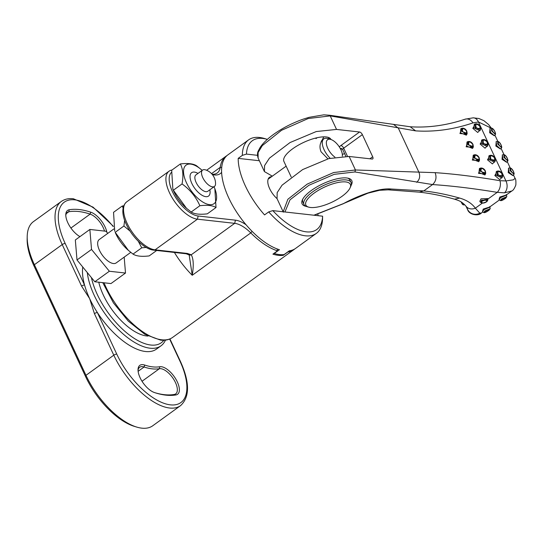<?xml version="1.0" encoding="UTF-8"?>
<svg xmlns="http://www.w3.org/2000/svg" width="543" height="543" viewBox="0 0 543 543"><rect width="100%" height="100%" fill="white"/><g stroke="black" fill="none" stroke-linecap="round" stroke-linejoin="round"><path stroke-width="0.81" d="M91.414 277.602A55.427 25.507 54.1 0 0 150.818 345.036A55.427 25.507 54.1 0 0 163.85 340.251M165.452 340.128A57.734 26.573 -125.9 0 1 161.006 345.816A57.734 26.573 -125.9 0 1 150.078 348.206A57.734 26.573 -125.9 0 1 87.308 272.572M79.964 236.619A16.602 7.636 -125.9 0 1 65.784 214.689A16.602 7.636 -125.9 0 1 69.185 209.768A108.98 50.153 -125.9 0 1 79.319 209.564A108.98 50.153 -125.9 0 1 90.762 212.177A16.602 7.636 -125.9 0 1 106.883 232.309M104.521 231.094A15.156 6.978 54.1 0 0 90.145 214.125A107.534 49.488 54.1 0 0 78.85 211.539A107.534 49.488 54.1 0 0 68.852 211.743A15.156 6.978 54.1 0 0 67.393 212.34A15.156 6.978 54.1 0 0 65.798 215.51M159.717 366.735A16.602 7.636 -125.9 0 1 161.264 366.701A16.602 7.636 -125.9 0 1 176.706 380.657A16.602 7.636 -125.9 0 1 175.986 394.937A108.98 50.153 -125.9 0 1 156.167 393.091A108.98 50.153 -125.9 0 1 154.409 392.528A16.602 7.636 -125.9 0 1 138.031 369.613A16.602 7.636 -125.9 0 1 142.972 364.658A16.602 7.636 -125.9 0 1 144.709 365.059A75.782 34.874 54.1 0 0 152.671 366.878A75.782 34.874 54.1 0 0 159.717 366.735L159.391 368.711A77.221 35.539 -125.9 0 1 152.21 368.853A77.221 35.539 -125.9 0 1 144.099 367A15.156 6.978 54.1 0 0 142.504 366.64A15.156 6.978 54.1 0 0 139.632 367.265A15.156 6.978 54.1 0 0 138.044 370.435M155.42 392.86A107.534 49.488 54.1 0 0 164.244 394.666A107.534 49.488 54.1 0 0 174.242 394.462A15.156 6.978 54.1 0 0 175.701 393.865A15.156 6.978 54.1 0 0 174.106 379.991A15.156 6.978 54.1 0 0 160.796 368.683A15.156 6.978 54.1 0 0 159.391 368.711L142.028 381.274M141.818 428.155A57.734 26.573 54.1 0 0 152.746 425.766L180.568 405.635A57.734 26.573 -125.9 0 1 169.64 408.017A57.734 26.573 -125.9 0 1 113.792 355.183L85.97 375.322A57.734 26.573 54.1 0 0 136.687 427.07A57.734 26.573 54.1 0 0 141.818 428.155M161.006 345.816L156.438 349.122A57.734 26.573 -125.9 0 1 145.51 351.511A57.734 26.573 -125.9 0 1 97.401 312.585A57.734 26.573 -125.9 0 1 89.663 298.677A57.734 26.573 -125.9 0 1 84.565 285.055A57.734 26.573 -125.9 0 1 82.746 266.993M136.687 427.07L134.311 426.35A55.427 25.507 -125.9 0 1 85.624 376.666L34.046 266.056A55.427 25.507 -125.9 0 1 27.15 238.94L27.204 236.463A57.734 26.573 54.1 0 0 34.392 264.706L85.97 375.322L85.624 376.666M94.421 313.644A2.308 0.794 -25 0 1 97.401 312.585L116.772 354.124A2.308 0.794 -25 0 0 113.792 355.183L94.421 313.644L89.663 298.677L81.586 286.113A2.308 0.794 -25 0 1 84.565 285.055L65.194 243.515A2.308 0.794 155 0 0 62.214 244.574L34.392 264.706L34.046 266.056M81.586 286.113L62.214 244.574A57.734 26.573 -125.9 0 1 61.284 201.48L33.462 221.612A57.734 26.573 54.1 0 0 27.204 236.463M282.998 254.687L283.283 255.305A57.734 26.573 -125.9 0 1 278.389 255.339A57.734 26.573 -125.9 0 1 272.919 254.144L277.487 250.839L277.1 248.925M171.941 170.047A28.867 13.283 54.1 0 0 169.036 171.208A28.867 13.283 54.1 0 0 172.077 197.632A28.867 13.283 54.1 0 0 197.421 219.175L234.685 223.343A28.867 13.283 -125.9 0 1 250.778 232.906A57.734 26.573 54.1 0 0 277.487 250.839M227.035 155.536A57.734 26.573 54.1 0 0 226.18 156.099A57.734 26.573 54.1 0 0 220.214 167.359A28.867 13.283 -125.9 0 1 217.227 172.986A28.867 13.283 -125.9 0 1 212.055 174.208M187.355 253.438A2.308 1.894 -83.6 0 1 186.181 253.771L189.174 254.952L192.229 275.281C193.844 265.547 193.512 258.719 191.238 254.789L187.355 253.438L155.067 249.834A28.867 13.283 -125.9 0 1 129.723 228.291A28.867 13.283 -125.9 0 1 126.675 201.867C113.317 213.351 137.902 248.993 153.893 250.16A2.308 1.894 -83.6 0 0 155.067 249.834L197.421 219.175L198.168 216.005A26.559 12.224 -125.9 0 1 175.382 197.068A26.559 12.224 -125.9 0 1 171.316 172.511M188.876 254.626A2.308 2.138 -51.3 0 0 191.238 254.789L234.685 223.343L235.431 220.173L198.168 216.005M283.283 255.305L287.851 252A57.734 26.573 54.1 0 0 293.885 249.644A57.734 26.573 54.1 0 0 294.686 249.006M212.489 174.737L214.342 174.941A31.175 14.349 54.1 0 0 221.619 172.321A57.734 26.573 -125.9 0 0 246.088 224.795A31.175 14.349 54.1 0 0 235.431 220.173M242.341 155.366L246.454 154.09A54.85 25.243 -125.9 0 1 267.339 139.381L264.665 138.567A57.734 26.573 54.1 0 0 259.534 137.481A57.734 26.573 54.1 0 0 248.599 139.87A57.734 26.573 54.1 0 0 242.341 155.366L238.187 158.373A57.734 26.573 54.1 0 0 264.55 214.906L268.704 211.899A57.734 26.573 54.1 0 0 305.376 235.805A57.734 26.573 54.1 0 0 316.304 233.415A57.734 26.573 54.1 0 0 322.562 218.564L322.61 216.189A54.85 25.243 -125.9 0 1 306.306 231.841A54.85 25.243 -125.9 0 1 272.817 210.623L268.704 211.899M248.599 139.87L227.843 154.898A57.734 26.573 54.1 0 0 221.619 172.321M246.088 224.795A57.734 26.573 54.1 0 0 279.421 249.719L274.229 253.479A57.734 26.573 54.1 0 0 279.428 254.586A57.734 26.573 54.1 0 0 284.104 254.579L289.297 250.825A57.734 26.573 54.1 0 0 295.541 248.443L316.304 233.415M257.463 155.318L246.454 154.09M259.364 160.735L238.187 158.373M272.314 176.163L264.427 171.595L264.57 165.595L269.437 158.156L290.037 142.551L316.25 131.549L336.524 129.424L359.575 131.997A2.885 1.33 -125.9 0 1 362.364 134.637L372.681 156.757A2.885 1.33 -125.9 0 1 372.729 158.916A2.885 1.33 -125.9 0 1 372.179 159.038L349.135 156.459L328.854 158.583L302.641 169.586L282.048 185.197L277.174 192.629L277.039 198.629A15.156 6.978 -125.9 0 1 269.416 177.371A15.156 6.978 -125.9 0 1 271.561 176.706M318.096 215.68A57.734 26.573 54.1 0 0 317.899 214.22M272.817 210.623L322.61 216.189M331.033 139.531L331.006 139.483A25.983 8.898 155 0 0 292.643 148.809A25.983 8.898 155 0 0 283.914 161.441L291.218 176.984M317.16 137.705A25.983 8.898 -25 0 1 315.972 138.594M308.682 207.141A24.537 8.41 155 0 0 342.083 196.267A24.537 8.41 155 0 0 350.092 187.83A24.537 8.41 155 0 0 340.006 182.149A24.537 8.41 155 0 0 314.098 193.145A24.537 8.41 155 0 0 308.682 207.141L306.965 206.645A25.983 8.898 -25 0 1 303.971 204.46A25.983 8.898 -25 0 1 312.707 191.822A25.983 8.898 -25 0 1 351.063 182.496L349.916 180.038A25.983 8.898 155 0 0 347.724 178.131M306.171 206.367A27.428 9.394 -25 0 1 302.356 199.933A27.428 9.394 -25 0 1 311.309 190.498A27.428 9.394 -25 0 1 348.64 178.348A27.428 9.394 -25 0 1 351.117 185.407M460.851 128.705L460.471 132.22L460.885 132.981L466.342 135.159A4.33 4.33 0 0 0 467.156 133.368L461.706 131.46L462.745 128.189A4.33 4.33 0 0 0 460.851 128.705M466.926 134.135L459.941 133.524L461.937 128.297M467.041 141.981L466.661 145.497L467.075 146.25L472.525 148.436A4.33 4.33 0 0 0 473.347 146.644L467.896 144.73L468.935 141.458A4.33 4.33 0 0 0 467.041 141.981M473.116 147.404L466.132 146.8L468.127 141.567M473.231 155.257L472.844 158.766L473.265 159.527L478.716 161.712A4.33 4.33 0 0 0 479.537 159.92L474.087 158.006L475.125 154.735A4.33 4.33 0 0 0 473.231 155.25M479.306 160.68L472.322 160.07L474.317 154.843M474.277 124.367L473.835 127.931L479.876 130.707A4.33 4.33 0 0 0 480.664 128.834L475.424 127.822L475.05 127.157L476.225 123.818A4.33 4.33 0 0 0 474.277 124.367L474.283 124.361M480.487 129.539L477.718 132.472L472.81 128.338L475.485 123.906M481.607 140.094L481.173 143.664L487.214 146.44A4.33 4.33 0 0 0 488.001 144.567L482.754 143.556L482.388 142.89L483.562 139.551A4.33 4.33 0 0 0 481.607 140.094L481.607 140.094M487.824 145.266L485.055 148.198L480.141 144.071L482.822 139.639M488.944 155.827L488.51 159.391L494.551 162.167A4.33 4.33 0 0 0 495.331 160.3L490.091 159.289L489.725 158.624L490.899 155.278A4.33 4.33 0 0 0 488.944 155.827L488.958 155.821M495.162 160.999L492.392 163.932L487.478 159.805L490.159 155.373M496.282 171.561L495.84 175.124L501.888 177.9A4.33 4.33 0 0 0 502.669 176.027L497.429 175.016L497.055 174.351L498.23 171.011A4.33 4.33 0 0 0 496.282 171.561L496.295 171.554M502.492 176.733L499.73 179.665L494.816 175.532L497.497 171.106M479.421 168.527L479.035 172.043L479.455 172.796L484.906 174.982A4.33 4.33 0 0 0 485.727 173.19L480.277 171.276L481.315 168.011A4.33 4.33 0 0 0 479.421 168.527M485.496 173.957L478.512 173.346L480.507 168.113M506.47 195.141L500.626 197.611L499.119 199.519A4.33 4.33 0 0 0 500.347 200.537L501.644 198.887L506.782 196.688A4.33 4.33 0 0 0 506.47 195.141L506.504 194.516L505.771 195.168L499.872 197.041A0.869 0.4 -125.9 0 1 500.626 197.611L500.619 197.611M489.861 207.168L484.017 209.632L482.51 211.546A4.33 4.33 0 0 0 483.738 212.557L485.028 210.908L490.166 208.709A4.33 4.33 0 0 0 489.861 207.168L489.895 206.544L489.162 207.188L483.263 209.069A0.869 0.4 -125.9 0 1 484.017 209.632L484.01 209.632M489.935 128.399L490.512 132.336L494.374 135.696A4.33 4.33 0 0 0 495.379 134.426L491.564 130.795L491.544 128.094A4.33 4.33 0 0 0 489.935 128.399L489.881 128.426M494.286 135.75L489.657 132.77L490.03 128.365M496.126 141.675L496.702 145.612L500.565 148.972A4.33 4.33 0 0 0 501.569 147.703L497.755 144.071L497.734 141.363A4.33 4.33 0 0 0 496.126 141.675L496.071 141.703M500.47 149.02L495.847 146.04L496.221 141.635M502.316 154.945L502.893 158.889L506.755 162.242A4.33 4.33 0 0 0 507.759 160.972L503.945 157.341L503.924 154.64A4.33 4.33 0 0 0 502.316 154.945L502.261 154.972M506.66 162.296L502.037 159.316L502.411 154.911M508.452 168.249L509.083 172.158L512.945 175.518A4.33 4.33 0 0 0 513.95 174.249L510.135 170.617L510.115 167.909A4.33 4.33 0 0 0 508.499 168.221M512.85 175.572L508.228 172.586L508.601 168.181M480.989 202.654L481.268 200.537L481.777 200.109L487.695 200.367A4.33 4.33 0 0 0 487.831 198.568L481.044 198.813L479.788 201.317A4.33 4.33 0 0 0 480.989 202.654C482.795 203.476 484.784 203.102 486.949 201.534A0.869 0.523 45.7 0 0 487.044 201.351M461.665 202.267L463.254 204.881A4.33 4.33 0 0 0 464.72 204.731M462.487 131.216C465.371 134.474 466.729 134.426 466.552 131.087C463.654 127.836 462.303 127.883 462.487 131.216L461.706 131.46M466.797 131.297L467.156 133.368L466.797 131.297M468.677 144.486C471.562 147.744 472.919 147.703 472.743 144.357C469.844 141.112 468.494 141.153 468.677 144.486L467.896 144.73M472.987 144.567L473.347 146.644L472.987 144.567M474.867 157.762C477.752 161.02 479.109 160.972 478.933 157.633C476.035 154.382 474.684 154.429 474.867 157.762L474.087 158.006M479.177 157.843L479.537 159.92L479.177 157.843M476.13 127.435C479.394 130.191 480.596 129.757 479.734 126.125C476.455 123.376 475.261 123.818 476.13 127.435L475.424 127.822M480.304 126.858L480.664 128.834L479.931 126.193M483.467 143.169C486.732 145.924 487.933 145.49 487.071 141.859C483.793 139.11 482.591 139.544 483.467 143.169L482.754 143.556M487.634 142.585L488.001 144.567L487.268 141.92M490.804 158.895C494.069 161.658 495.27 161.223 494.401 157.592C491.13 154.843 489.929 155.278 490.804 158.895L490.091 159.289M494.972 158.318L495.331 160.294M491.564 130.795L492.236 130.68C494.775 134.264 495.657 134.603 494.883 131.691C492.569 127.972 491.68 127.632 492.236 130.68M497.755 144.071L498.426 143.949C500.965 147.54 501.847 147.872 501.074 144.967C498.752 141.248 497.87 140.908 498.426 143.949M503.945 157.341L504.617 157.226C507.155 160.809 508.038 161.149 507.264 158.237C504.942 154.517 504.06 154.185 504.617 157.226M510.135 170.617L510.807 170.495C513.339 174.086 514.221 174.425 513.454 171.513C511.133 167.794 510.25 167.454 510.807 170.495M498.141 174.629C501.406 177.385 502.608 176.95 501.739 173.326C498.467 170.57 497.266 171.011 498.141 174.629L497.429 175.016M502.309 174.052L502.669 176.027L501.936 173.387M481.057 171.038C483.942 174.289 485.299 174.249 485.123 170.902C482.225 167.658 480.867 167.699 481.057 171.038L480.277 171.276M485.367 171.113L485.727 173.19L485.367 171.113M481.967 200.978C481.295 203.333 482.836 203.55 486.582 201.629C487.247 199.254 485.714 199.037 481.967 200.978A0.869 0.523 -134.2 0 1 481.268 200.537M505.608 198.215C506.748 196.837 505.479 197.272 501.8 199.512C500.768 201.066 502.037 200.638 505.608 198.215A0.869 0.55 52.1 0 0 505.743 198.114M488.999 210.236C490.139 208.865 488.87 209.293 485.191 211.539C484.159 213.094 485.428 212.659 488.999 210.236A0.869 0.55 52.1 0 0 489.134 210.134M461.76 202.566L461.048 201.881L462.344 204.182L463.254 204.881M466.03 206.252L467.638 209.707L467.177 207.976M482.462 211.356L483.263 209.069M313.888 215.211L343.529 203.557C358.964 195.209 379.231 187.79 391.13 189.012L423.778 190.919C435.276 192.208 447.242 194.591 459.677 198.08C466.675 200.089 471.901 203.449 475.349 208.173L479.788 213.141A8.661 8.491 178 0 1 467.516 209.238L466.274 206.584M479.788 213.141L481.444 212.965L482.876 211.933M482.333 203.123L475.349 208.173A8.661 7.412 143.1 0 1 466.037 206.259L467.143 207.894M506.415 194.889L511.811 190.987L504.481 192.84L497.212 192.351C473.116 188.414 451.566 185.815 432.561 184.566L354.946 171.955L334.189 174.337L308.872 185.292L290.037 199.79L284.926 211.98M283.181 211.784L287.871 199.261L307.223 184.097L333.653 172.538L355.441 169.979L435.119 172.66C454.186 173.936 475.797 176.618 499.96 180.704L505.94 180.928L513.271 179.862L515.09 178.416L513.481 174.961M491.157 128.107L478.444 121.965L472.994 122.881A8.661 6.638 -108.5 0 0 465.1 119.195L465.1 119.195C446.59 125.406 428.298 127.931 410.209 126.763L329.336 115.218L330.225 115.903L308.2 118.53L281.539 130.293L262.283 145.619L258.095 152.563L258.122 158.074C257.219 155.101 257.301 152.664 258.366 150.757L260.185 147.363C262.527 143.834 266.097 140.182 270.889 136.415C276.747 131.847 283.595 127.707 291.428 123.987C301.562 119.406 303.232 119.155 309.177 117.308L323.757 114.844L329.411 115.231M499.071 199.329L499.872 197.041M499.96 180.704A8.661 5.484 99.4 0 1 497.212 192.351L488.171 198.894A0.869 0.652 29.9 0 0 487.865 198.976M480.216 201.921L488.171 198.894M459.677 198.08L454.559 199.179C458.611 200.564 461.414 201.066 466.037 206.259M472.994 122.881C453.792 129.424 434.671 132.092 415.633 130.877L330.225 115.903L336.524 129.424M354.946 171.955L355.441 169.979L349.135 156.459M344.608 153.642A43.304 14.837 155 0 0 342.334 154.388M302.777 199.091A25.983 8.898 155 0 0 302.824 201.996L303.971 204.46M329.974 139.205L328.101 137.318M323.791 136.836L320.994 142.381C319.651 145.205 319.678 148.354 321.069 151.816L327.911 158.855M351.063 182.496A25.983 8.898 -25 0 1 350.819 186.195L350.092 187.83M342.328 156.14A11.546 5.315 54.1 0 0 342.382 155.454A11.546 5.315 54.1 0 0 340.943 149.807A11.546 5.315 54.1 0 0 330.802 139.456A11.546 5.315 54.1 0 0 327.775 148.334A11.546 5.315 54.1 0 0 334.922 157.137M330.13 158.244A14.437 6.645 -125.9 0 1 324.056 149.658A14.437 6.645 -125.9 0 1 323.818 138.886A14.437 6.645 -125.9 0 1 327.836 138.56L330.802 139.456M323.818 138.886L322.427 139.89A14.437 6.645 54.1 0 0 320.994 142.381M215.551 183.765A10.107 4.649 -125.9 0 1 214.451 186.446A10.107 4.649 -125.9 0 1 212.544 186.867A10.107 4.649 -125.9 0 1 202.77 177.615A10.107 4.649 -125.9 0 1 202.607 170.074A10.107 4.649 -125.9 0 1 204.521 169.66A10.107 4.649 -125.9 0 1 205.492 169.871A14.437 14.437 0 0 1 215.551 183.765M214.451 186.446L207.799 191.265A10.107 4.649 -125.9 0 1 196.111 182.434A10.107 4.649 -125.9 0 1 195.948 174.894L202.607 170.074M191.849 183.459A14.437 6.645 -125.9 0 1 191.611 172.688A14.437 6.645 -125.9 0 1 197.998 173.414A14.437 6.645 54.1 0 0 191.611 172.688A14.437 6.645 54.1 0 0 191.849 183.459A14.437 6.645 54.1 0 0 208.539 196.071A14.437 6.645 -125.9 0 1 191.849 183.459M130.761 252.366L116.148 262.941A14.437 6.645 -125.9 0 1 99.457 250.33A14.437 6.645 -125.9 0 1 99.22 239.558L113.867 228.956M124.184 257.131L125.508 273.048L109.353 271.242L91.529 249.447L89.867 229.451L106.021 231.257L107.758 233.381M109.353 271.242L94.815 281.763L110.976 283.568L125.508 273.048M94.815 281.763L76.997 259.968L91.529 249.447M76.997 259.968L75.334 239.972L89.867 229.451M209.842 189.785A14.437 6.645 -125.9 0 1 208.539 196.071A14.437 6.645 54.1 0 0 209.842 189.785M214.044 186.744A23.817 10.962 -125.9 0 1 214.2 187.104A23.817 10.962 -125.9 0 1 209.123 204.602A23.817 10.962 -125.9 0 1 186.5 182.862A23.817 10.962 -125.9 0 1 185.855 165.289A23.817 10.962 -125.9 0 1 201.901 170.115A23.817 10.962 -125.9 0 1 202.193 170.373M182.048 183.934C190.043 189.677 195.982 196.946 199.865 205.729C207.304 204.826 212.693 205.43 216.019 207.535L207.317 213.833C199.844 214.729 194.462 214.125 191.163 212.028L186.514 208.288L173.339 190.233L182.048 183.934C183.561 175.783 183.011 169.124 180.378 163.938L171.676 170.244L172.857 189.168L173.339 190.233M214.2 187.104L214.845 188.604L216.019 207.535M186.514 208.288L185.801 207.664A23.817 10.962 -125.9 0 1 174.038 191.876A23.817 10.962 -125.9 0 1 173.502 190.668L172.857 189.168M199.865 205.729L191.163 212.028M201.901 170.115L196.539 165.744C193.206 163.647 187.817 163.043 180.378 163.938M156.689 250.472L149.182 255.909C141.709 256.805 136.327 256.201 133.028 254.104L128.379 250.364L115.204 232.309L123.913 226.01L129.947 231.006M138.289 241.262L141.73 247.805L146.291 247.438M128.379 250.364L127.666 249.739A23.817 10.962 -125.9 0 1 115.903 233.952A23.817 10.962 -125.9 0 1 115.367 232.743L115.204 232.309M141.73 247.805L133.028 254.104M123.098 207.989L122.25 206.014L113.541 212.32L114.722 231.243M122.25 206.014L123.689 205.872M123.913 226.01L124.646 220.322M69.185 209.768L68.852 211.743L66.368 213.542M113.256 226.621A55.427 25.507 54.1 0 0 74.791 199.851A55.427 25.507 54.1 0 0 65.194 243.515M148.015 336.042A44.743 20.593 -125.9 0 1 146.583 335.941A44.743 20.593 -125.9 0 1 98.778 282.204M144.709 365.059L144.099 367L138.119 371.331M90.762 212.177L90.145 214.125L70.909 228.046M116.772 354.124A55.427 25.507 54.1 0 0 170.38 404.854A55.427 25.507 54.1 0 0 179.977 361.19L169.654 339.049M169.932 338.941L180.412 361.414A2.308 0.794 155 0 0 179.977 361.19M175.986 394.937L174.242 394.462M102.749 282.645L113.439 302.899L128.324 321.157L144.879 334.312L160.531 340.122C165.248 340.665 169.28 339.755 172.633 337.4A57.734 26.573 -125.9 0 1 161.705 339.789A57.734 26.573 -125.9 0 1 104.032 282.788M174.398 252.454A57.734 26.573 54.1 0 0 192.229 275.281L250.778 232.906L252.088 231.352M221.72 167.454L220.214 167.359L211.532 173.638M212.116 174.283L214.342 174.941M459.941 133.524L460.885 132.981M466.132 146.8L467.075 146.25M472.322 160.07L473.265 159.527M472.81 128.338L473.835 127.931M480.141 144.071L481.173 143.664M487.478 159.805L488.51 159.391M494.816 175.532L495.84 175.124M478.512 173.346L479.455 172.796M489.657 132.77L490.512 132.336M495.847 146.04L496.702 145.612M502.037 159.316L502.893 158.889M508.228 172.586L509.083 172.158M466.552 131.087L466.804 131.175C465.846 129.302 464.496 128.311 462.745 128.189M472.743 144.357L472.994 144.445C472.037 142.578 470.679 141.58 468.935 141.458M478.933 157.633L479.184 157.721C478.227 155.855 476.869 154.857 475.125 154.735M479.734 126.125L479.951 126.112C478.872 124.578 477.63 123.818 476.225 123.818L476.225 123.818M487.071 141.859L487.281 141.838C486.202 140.311 484.967 139.544 483.562 139.551L483.562 139.551M501.739 173.326L501.956 173.305C500.877 171.771 499.635 171.011 498.23 171.011L498.23 171.011M485.123 170.902L485.374 170.991C484.417 169.124 483.06 168.133 481.315 168.011M486.582 201.629A0.869 0.523 45.7 0 0 486.949 201.534L487.695 200.367M501.8 199.512A0.869 0.543 -129.9 0 1 501.128 199.281M485.191 211.539A0.869 0.543 -129.9 0 1 484.519 211.302M491.313 128.094L488.625 124.591L483.894 120.668L478.906 118.517L473.177 117.831A8.661 6 -91.4 0 1 478.444 121.965L505.94 180.928A8.661 6.204 83.8 0 1 504.481 192.84M362.364 134.637L343.678 148.164L347.432 156.214M369.892 158.78L372.681 156.757M359.575 131.997L340.889 145.524A2.885 1.33 54.1 0 1 343.678 148.164A2.885 0.991 155 0 0 342.708 149.569L341.493 148.483A2.885 2.362 96.4 0 0 340.38 148.68M435.119 172.66C436.85 177.412 436.002 181.376 432.561 184.566L423.778 190.919L419.379 192.154C430.579 193.403 442.307 195.745 454.559 199.179M416.664 182.319C419.61 179.665 420.384 176.366 418.986 172.416L398.358 128.175L393.967 124.761M415.633 130.877L410.209 126.763M340.889 145.524A5.776 1.975 155 0 0 339.341 146.943M342.463 149.169L340.522 148.952M391.13 189.012L388.197 189.833L419.379 192.154M388.197 189.833L379.543 190.294L367.998 193.152L343.529 203.557M61.284 201.48C64.637 199.125 68.669 198.215 73.386 198.758L93.036 207.134L113.148 226.071M180.412 361.414C189.84 382.231 189.887 396.974 180.568 405.635M226.18 156.099L206.598 170.271M186.181 253.771L153.893 250.16M169.036 171.208L126.675 201.867M293.885 249.644L172.633 337.4M495.338 160.294L494.619 157.572C493.539 156.038 492.297 155.278 490.899 155.278L490.899 155.278M500.347 200.537L500.347 200.537C501.223 200.944 503.001 200.157 505.682 198.175L506.782 196.688M483.738 212.557L483.738 212.557C484.614 212.965 486.392 212.177 489.073 210.195L490.166 208.709M495.379 134.426C495.725 134.372 495.576 133.476 494.938 131.745C493.94 129.594 492.806 128.372 491.544 128.094M501.569 147.696C501.915 147.642 501.766 146.753 501.128 145.022C500.123 142.863 498.997 141.648 497.734 141.363M507.759 160.972C508.105 160.918 507.956 160.022 507.318 158.291C506.314 156.14 505.187 154.918 503.924 154.64M513.95 174.249C514.296 174.188 514.146 173.298 513.508 171.568C512.504 169.416 511.377 168.194 510.115 167.909M467.638 209.707C469.152 214.77 478.349 216.46 481.444 212.965M511.811 190.987C513.149 190.491 514.492 188.475 515.85 184.953C516.04 181.084 515.789 178.905 515.09 178.416M510.196 167.916L507.291 161.685M504.006 154.64L501.101 148.415M497.816 141.37L494.911 135.139M473.177 117.831L465.1 119.195M345.748 156.099L342.708 149.569M489.806 206.917L499.485 199.905M264.427 171.595L258.122 158.074M283.337 212.15L277.039 198.629M343.631 203.605L314.2 215.245M286.12 166.172L268.113 179.204M342.382 155.454L342.368 156.14"/></g></svg>
